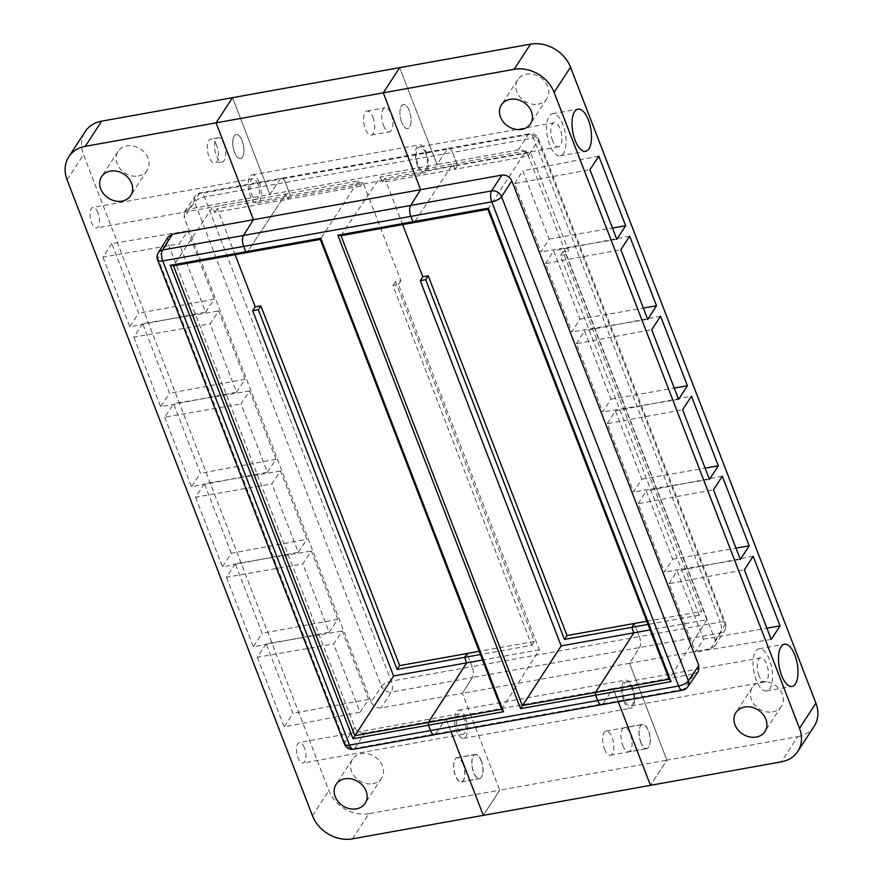 <?xml version="1.0" encoding="UTF-8"?>
<svg xmlns="http://www.w3.org/2000/svg" width="883" height="883" viewBox="0 0 883 883"><rect width="100%" height="100%" fill="white"/><g stroke="black" fill="none" stroke-linecap="round" stroke-linejoin="round"><path stroke-width="0.66" stroke-dasharray="4.42 3.31" d="M401.71 122.351A12.241 5.221 -100.2 0 1 403.332 104.492A12.241 5.221 -100.2 0 1 410.628 115.618A12.241 5.221 -100.2 0 1 407.659 128.598A12.241 5.221 -100.2 0 1 401.71 122.351A12.241 5.221 79.8 0 0 407.659 128.598A12.241 5.221 79.8 0 0 409.282 110.728A12.241 5.221 79.8 0 0 403.332 104.492A12.241 5.221 79.8 0 0 401.71 122.351M372.935 117.262A12.241 5.221 -100.2 0 1 371.313 135.121A12.241 5.221 -100.2 0 1 365.363 128.885A12.241 5.221 -100.2 0 1 366.986 111.015A12.241 5.221 -100.2 0 1 372.935 117.262M402.67 224.613L384.867 178.476L457.515 165.43L452.504 152.439A8.168 3.477 79.8 0 0 448.542 148.278A8.168 3.477 79.8 0 0 447.273 149.216L437.063 164.503L269.878 194.525L232.505 97.671L269.878 194.525L280.088 179.238A8.168 3.477 -100.2 0 1 281.357 178.3A8.168 3.477 -100.2 0 1 285.319 182.461L290.33 195.452L362.99 182.406L400.926 280.728L395.507 281.699L534.314 641.433L479.204 651.323M188.697 209.094L199.161 193.774L280.088 179.238L269.878 194.525L188.697 209.094L184.646 211.611L184.15 217.472L371.169 702.14L381.445 686.312A8.168 6.667 -147 0 0 391.445 692.073A8.168 3.477 79.8 0 0 391.213 681.168L204.392 196.997A8.168 3.477 79.8 0 0 200.419 192.836A8.168 3.477 79.8 0 0 199.161 193.774A8.168 6.722 -145.7 0 0 195.121 196.269A8.168 6.722 -145.7 0 0 194.624 202.141L381.445 686.312A8.168 3.046 158.9 0 1 391.213 681.168L472.151 666.632L467.085 653.497L472.151 666.632A8.168 3.477 -100.2 0 1 472.372 677.537L462.35 693.321L629.535 663.299L639.557 647.515A8.168 3.477 79.8 0 0 639.336 636.61L634.27 623.486M501.577 709.303L539.358 649.811L398.432 284.591L392.979 285.573L531.798 645.307L480.44 654.524M539.358 649.811L482.56 660.009M392.979 285.573L395.507 281.699M534.314 641.433L531.798 645.307M371.169 702.14C373.277 706.312 376.611 708.232 381.158 707.901L462.35 693.321L499.723 790.175L666.908 760.153L629.535 663.299L710.716 648.718L714.899 646.014L715.263 640.352L528.244 155.684C526.136 151.501 522.802 149.58 518.244 149.922L437.063 164.503L399.69 67.649L437.063 164.503L447.273 149.216L280.088 179.238A8.168 3.477 -100.2 0 1 281.357 178.3A8.168 3.477 -100.2 0 1 285.319 182.461L290.33 195.452L287.792 199.293L285.75 193.995L247.052 252.56L285.75 193.995L358.443 180.938L320.264 239.414M259.083 182.185A14.283 6.093 79.8 0 0 252.141 174.9A14.283 6.093 79.8 0 0 250.253 195.739A14.283 6.093 79.8 0 0 257.196 203.024A14.283 6.093 79.8 0 0 259.083 182.185M242.097 140.75A12.241 5.221 79.8 0 0 236.147 134.514A12.241 5.221 79.8 0 0 233.167 147.483A12.241 5.221 79.8 0 0 240.474 158.62A12.241 5.221 79.8 0 0 242.097 140.75A12.241 5.221 79.8 0 0 236.147 134.514A12.241 5.221 79.8 0 0 234.525 152.373A12.241 5.221 79.8 0 0 240.474 158.62A12.241 5.221 79.8 0 0 242.097 140.75M341.026 235.684L380.242 177.019L452.935 163.973L414.237 222.538L452.935 163.973L454.977 169.271L457.515 165.43L530.54 152.317L568.486 250.64L565.992 254.503L706.919 619.723L650.12 629.921M417.438 165.717A14.283 6.093 -100.2 0 1 419.326 144.878A14.283 6.093 -100.2 0 1 427.847 157.869A14.283 6.093 -100.2 0 1 424.381 173.002A14.283 6.093 -100.2 0 1 417.438 165.717M362.99 182.406L360.485 186.236L358.443 180.938M400.926 280.728L398.432 284.591M384.867 178.476L382.295 182.317L454.977 169.271L457.515 165.43L452.504 152.439L533.442 137.914L720.263 622.085L639.336 636.61A8.168 3.477 -100.2 0 1 639.557 647.526L629.535 663.299L666.908 760.153L650.495 785.329L666.908 760.153L797.746 736.654L781.334 761.841M380.242 177.019L382.295 182.317M157.649 259.977A8.168 3.046 158.9 0 1 157.969 258.388L344.8 742.559A8.168 6.788 -146.8 0 0 354.789 748.32L364.756 733.078L445.937 718.497L451.047 731.742L445.937 718.497L613.122 688.475L618.232 701.72L613.122 688.475L602.912 703.762L613.122 688.475L694.303 673.906L683.839 689.226A8.168 3.477 -100.2 0 1 682.581 690.164M353.531 749.248A8.168 3.477 79.8 0 0 354.789 748.32L435.727 733.784L445.937 718.497L435.727 733.784A8.168 3.477 -100.2 0 1 434.458 734.722M352.472 838.85L368.884 813.673L499.723 790.175L483.31 815.351L499.723 790.175L462.35 693.321L472.372 677.537L720.484 632.99A8.168 6.733 -148.2 0 0 724.678 630.263L724.678 630.263A8.168 6.733 -148.2 0 0 725.031 624.612A8.168 3.046 -21.1 0 0 725.351 623.023A8.168 3.046 -21.1 0 0 720.263 622.085A8.168 3.477 -100.2 0 1 720.484 632.99L710.716 648.718M465.44 717.46A14.283 6.093 79.8 0 0 458.498 710.186A14.283 6.093 79.8 0 0 456.61 731.025A14.283 6.093 79.8 0 0 463.553 738.298A14.283 6.093 79.8 0 0 465.44 717.46M623.795 701.003A14.283 6.093 -100.2 0 1 625.683 680.164A14.283 6.093 -100.2 0 1 634.204 693.144A14.283 6.093 -100.2 0 1 630.738 708.287A14.283 6.093 -100.2 0 1 623.795 701.003M604.436 748.961A12.241 5.221 79.8 0 0 610.396 755.197A12.241 5.221 79.8 0 0 613.365 742.228A12.241 5.221 79.8 0 0 606.058 731.091A12.241 5.221 79.8 0 0 604.436 748.961M640.782 742.426A12.241 5.221 -100.2 0 1 642.405 724.568A12.241 5.221 -100.2 0 1 648.365 730.804A12.241 5.221 -100.2 0 1 646.742 748.674A12.241 5.221 -100.2 0 1 640.782 742.426M360.485 186.236L287.792 199.293L285.75 193.995L212.693 207.108L173.476 265.772M481.169 760.826A12.241 5.221 -100.2 0 1 479.546 778.696A12.241 5.221 -100.2 0 1 472.25 767.559A12.241 5.221 -100.2 0 1 475.22 754.59A12.241 5.221 -100.2 0 1 481.169 760.826M223.918 144.017A12.241 5.221 -100.2 0 1 222.295 161.876A12.241 5.221 -100.2 0 1 214.999 150.75A12.241 5.221 -100.2 0 1 217.969 137.77A12.241 5.221 -100.2 0 1 223.918 144.017M463.001 764.093A12.241 5.221 79.8 0 0 457.052 757.846A12.241 5.221 79.8 0 0 454.083 770.826A12.241 5.221 79.8 0 0 461.379 781.952A12.241 5.221 79.8 0 0 463.001 764.093M235.11 254.701L217.306 208.565L290.33 195.452L287.792 199.293L214.735 212.406L212.693 207.108M463.122 763.905A12.241 5.221 79.8 0 0 457.173 757.669A12.241 5.221 79.8 0 0 455.551 775.528A12.241 5.221 79.8 0 0 461.5 781.775A12.241 5.221 79.8 0 0 463.122 763.905M481.29 760.649A12.241 5.221 79.8 0 0 475.341 754.402A12.241 5.221 79.8 0 0 473.718 772.272A12.241 5.221 79.8 0 0 479.668 778.508A12.241 5.221 79.8 0 0 481.29 760.649M216.655 145.32A12.241 5.221 79.8 0 0 210.706 139.084A12.241 5.221 79.8 0 0 209.083 156.942A12.241 5.221 79.8 0 0 215.033 163.189A12.241 5.221 79.8 0 0 216.655 145.32M372.847 783.674A17.351 14.294 -146.9 0 0 381.588 778.133A17.351 14.294 -146.9 0 0 379.48 760.782A17.351 14.294 -146.9 0 0 361.257 753.64A17.351 14.294 -146.9 0 0 352.527 759.192A17.351 14.294 -146.9 0 0 354.635 776.543A17.351 14.294 -146.9 0 0 372.847 783.674M138.355 175.971A17.351 14.294 -146.9 0 0 147.097 170.419A17.351 14.294 -146.9 0 0 144.978 153.068A17.351 14.294 -146.9 0 0 126.766 145.938A17.351 14.294 -146.9 0 0 118.024 151.479A17.351 14.294 -146.9 0 0 120.143 168.83A17.351 14.294 -146.9 0 0 138.355 175.971M97.969 212.737A10.408 4.437 79.8 0 0 92.914 207.439A10.408 4.437 79.8 0 0 90.386 218.465A10.408 4.437 79.8 0 0 96.589 227.924A10.408 4.437 79.8 0 0 97.969 212.737M257.891 184.028A10.408 4.437 79.8 0 0 252.825 178.719A10.408 4.437 79.8 0 0 250.297 189.746A10.408 4.437 79.8 0 0 256.512 199.205A10.408 4.437 79.8 0 0 257.891 184.028M304.447 747.835A10.408 4.437 79.8 0 0 299.392 742.526A10.408 4.437 79.8 0 0 296.865 753.563A10.408 4.437 79.8 0 0 303.068 763.022A10.408 4.437 79.8 0 0 304.447 747.835M464.37 719.115A10.408 4.437 79.8 0 0 459.303 713.817A10.408 4.437 79.8 0 0 456.776 724.844A10.408 4.437 79.8 0 0 462.99 734.303A10.408 4.437 79.8 0 0 464.37 719.115M329.138 632.239L337.725 619.347L311.368 551.036L302.781 563.917L329.138 632.239L253.322 646.853L262.163 633.299L235.297 563.685L311.368 551.036M205.618 312.129L214.205 299.238L187.847 230.927L179.26 243.818L205.618 312.129L129.801 326.743L138.642 313.189L111.777 243.587L187.847 230.927M236.501 392.162L245.088 379.271L218.719 310.948L210.132 323.84L236.501 392.162L160.684 406.776L169.514 393.211L142.66 323.608L218.719 310.948M360.021 712.261L368.597 699.369L342.24 631.058L333.653 643.95L360.021 712.261L284.205 726.875L293.035 713.321L266.18 643.718L342.24 631.058M298.255 552.217L306.843 539.325L280.485 471.003L271.898 483.895L298.255 552.217L222.439 566.831L231.28 553.266L306.843 539.325M267.372 472.184L275.96 459.292L249.602 390.981L241.015 403.873L267.372 472.184L191.567 486.798L200.397 473.244L173.543 403.63L164.702 417.195L241.015 403.873M337.725 619.347L262.163 633.299M235.297 563.685L226.467 577.25L302.781 563.917M226.467 577.25L253.322 646.853M249.602 390.981L173.543 403.63M214.205 299.238L138.642 313.189M111.777 243.587L102.947 257.141L179.26 243.818M102.947 257.141L129.801 326.743M245.088 379.271L169.514 393.211M142.66 323.608L133.83 337.163L210.132 323.84M133.83 337.163L160.684 406.776M368.597 699.369L293.035 713.321M266.18 643.718L257.339 657.272L333.653 643.95M257.339 657.272L284.205 726.875M280.485 471.003L204.426 483.663L195.584 497.217L271.898 483.895M231.28 553.266L204.426 483.663M195.584 497.217L222.439 566.831M275.96 459.292L200.397 473.244M164.702 417.195L191.567 486.798M184.646 211.611L195.121 196.269A8.168 8.168 0 0 1 200.419 192.836L448.542 148.278A8.168 3.477 -100.2 0 1 452.504 152.439L204.392 196.997A8.168 3.046 158.9 0 0 194.624 202.141L184.15 217.472M364.756 733.078C360.198 733.42 356.864 731.499 354.756 727.316L167.737 242.648L157.969 258.388A8.168 6.733 31.8 0 1 158.322 252.737M368.884 813.673A32.66 26.909 33.1 0 1 328.895 790.627L83.499 154.646A32.66 26.909 33.1 0 1 85.21 131.6M167.737 242.648L168.101 236.986M634.27 623.475L639.336 636.61L472.151 666.632A8.168 3.477 -100.2 0 1 472.372 677.537L391.445 692.073L381.158 707.901M217.306 208.565L214.735 212.406M646.764 621.235L701.687 611.378L562.879 251.644L568.486 250.64M562.879 251.644L560.352 255.518L699.159 615.252L701.687 611.378M565.992 254.503L560.352 255.518M699.159 615.252L648.001 624.436M425.639 153.134A12.241 5.221 79.8 0 0 419.69 146.887A12.241 5.221 79.8 0 0 418.067 164.757A12.241 5.221 79.8 0 0 424.017 170.993A12.241 5.221 79.8 0 0 425.639 153.134M552.548 140.607A12.241 5.221 -100.2 0 1 554.171 122.737A12.241 5.221 -100.2 0 1 560.12 128.984A12.241 5.221 -100.2 0 1 558.498 146.843A12.241 5.221 -100.2 0 1 552.548 140.607M383.531 125.618A12.241 5.221 79.8 0 0 389.491 131.854A12.241 5.221 79.8 0 0 391.114 113.995A12.241 5.221 79.8 0 0 385.154 107.748A12.241 5.221 79.8 0 0 383.531 125.618M640.903 742.25A12.241 5.221 79.8 0 0 646.853 748.486A12.241 5.221 79.8 0 0 648.475 730.627A12.241 5.221 79.8 0 0 642.526 724.38A12.241 5.221 79.8 0 0 640.903 742.25M622.736 745.506A12.241 5.221 79.8 0 0 628.685 751.753A12.241 5.221 79.8 0 0 630.307 733.883A12.241 5.221 79.8 0 0 624.358 727.647A12.241 5.221 79.8 0 0 622.736 745.506M632.118 688.221A12.241 5.221 79.8 0 0 626.168 681.985A12.241 5.221 79.8 0 0 624.546 699.844A12.241 5.221 79.8 0 0 630.495 706.091A12.241 5.221 79.8 0 0 632.118 688.221M759.016 675.705A12.241 5.221 -100.2 0 1 760.638 657.835A12.241 5.221 -100.2 0 1 766.599 664.082A12.241 5.221 -100.2 0 1 764.976 681.941A12.241 5.221 -100.2 0 1 759.016 675.705M772.647 711.886A17.351 14.294 -146.9 0 0 781.378 706.345A17.351 14.294 -146.9 0 0 779.27 688.994A17.351 14.294 -146.9 0 0 761.058 681.853A17.351 14.294 -146.9 0 0 752.316 687.393A17.351 14.294 -146.9 0 0 754.424 704.744A17.351 14.294 -146.9 0 0 772.647 711.886M538.144 104.172A17.351 14.294 -146.9 0 0 546.886 98.631A17.351 14.294 -146.9 0 0 544.778 81.28A17.351 14.294 -146.9 0 0 526.555 74.139A17.351 14.294 -146.9 0 0 517.813 79.691A17.351 14.294 -146.9 0 0 519.932 97.042A17.351 14.294 -146.9 0 0 538.144 104.172M769.435 659.722A21.435 9.128 79.8 0 0 759.016 648.795A21.435 9.128 79.8 0 0 756.179 680.065A21.435 9.128 79.8 0 0 766.599 690.981A21.435 9.128 79.8 0 0 769.435 659.722M549.701 144.967A21.435 9.128 -100.2 0 1 552.537 113.697A21.435 9.128 -100.2 0 1 562.957 124.624A21.435 9.128 -100.2 0 1 560.12 155.883A21.435 9.128 -100.2 0 1 549.701 144.967M514.612 183.598L522.78 170.783L549.138 239.094L540.97 251.909L514.612 183.598L589.965 169.691M545.484 263.62L553.652 250.805L580.01 319.127L571.853 331.942L545.484 263.62L620.848 249.712M638.133 503.707L646.29 490.893L672.658 559.204L664.491 572.018L638.133 503.707L713.486 489.8M669.005 583.729L677.173 570.915L703.53 639.226L695.374 652.051L669.005 583.729L744.369 569.822M576.367 343.653L584.535 330.838L610.893 399.149L602.736 411.964L576.367 343.653L651.72 329.745M607.25 423.674L615.418 410.86L641.775 479.171L633.608 491.997L607.25 423.674L682.603 409.767M616.82 239.293L540.97 251.909M549.138 239.094L612.482 228.035M598.795 156.125L522.78 170.783M647.703 319.315L571.853 331.942M580.01 319.127L643.354 308.057M629.678 236.158L553.652 250.805M660.561 316.18L584.535 330.838M709.457 479.37L633.608 491.997M641.775 479.171L705.12 468.111M740.34 559.403L664.491 572.018M672.658 559.204L736.003 548.144M722.316 476.235L646.29 490.893M771.223 639.424L695.374 652.051M703.53 639.226L766.874 628.166M753.199 556.268L677.173 570.915M610.893 399.149L674.237 388.09M678.585 399.348L602.736 411.964M615.418 410.86L691.444 396.213M698.354 671.389L694.303 673.906M814.203 726.223A32.66 26.909 33.1 0 1 797.746 736.654M518.244 149.922L528.211 134.68A8.168 6.788 33.2 0 1 538.2 140.441L725.031 624.612L715.263 640.352M435.727 733.784L602.912 703.762A8.168 3.477 -100.2 0 1 601.643 704.7M714.899 646.014L724.678 630.263A8.168 8.168 0 0 0 725.351 623.023L538.531 138.841A8.168 8.168 0 0 0 529.469 133.752A8.168 3.477 -100.2 0 0 528.211 134.68L447.273 149.216A8.168 3.477 -100.2 0 1 448.542 148.278L529.469 133.752A8.168 3.477 -100.2 0 1 533.442 137.914A8.168 3.046 158.9 0 1 538.531 138.841A8.168 3.046 158.9 0 1 538.2 140.441L528.244 155.684M487.824 209.326L525.992 150.85L452.935 163.973L454.977 169.271L528.045 156.148L530.54 152.317M525.992 150.85L528.045 156.148M706.919 619.723L669.137 679.215M67.086 179.834L83.499 154.646M312.483 815.804L328.895 790.627M344.469 744.159A8.168 3.046 -21.1 0 1 344.8 742.559L354.756 727.316M602.912 703.762L683.839 689.226M371.313 135.121L389.491 131.854M366.986 111.015L385.154 107.748M257.196 203.024L424.381 173.002M252.141 174.9L419.326 144.878M463.553 738.298L630.738 708.287M458.498 710.186L625.683 680.164M610.396 755.197L646.742 748.674M606.058 731.091L642.405 724.568M222.295 161.876L215.033 163.189M217.969 137.77L210.706 139.084M461.379 781.952L479.546 778.696M457.052 757.846L475.22 754.59M475.341 754.402L457.173 757.669M381.588 778.133L365.187 803.309M147.097 170.419L130.684 195.607M252.825 178.719L92.914 207.439M256.512 199.205L96.589 227.924M459.303 713.817L299.392 742.526M462.99 734.303L303.068 763.022M118.024 151.479L101.622 176.655M352.527 759.192L336.114 784.369M479.668 778.508L461.5 781.775M554.171 122.737L419.69 146.887M646.853 748.486L628.685 751.753M760.638 657.835L626.168 681.985M781.378 706.345L764.976 731.521M546.886 98.631L530.473 123.808M759.016 648.795L784.457 644.226M552.537 113.697L577.979 109.128M560.12 155.883L585.561 151.313M766.599 690.981L792.04 686.411M517.813 79.691L501.412 104.867M752.316 687.393L735.903 712.581M764.976 681.941L630.495 706.091M642.526 724.38L624.358 727.647M558.498 146.843L424.017 170.993"/><path stroke-width="1.32" d="M402.67 224.613L422.802 276.798L420.242 280.673L561.169 645.892L633.862 632.835L595.55 692.427L595.606 695.175L597.681 700.539A8.168 3.477 79.8 0 0 601.643 704.7A8.168 3.477 79.8 0 0 602.912 703.762M428.222 275.827L425.694 279.701L564.502 639.424L567.029 635.55L428.222 275.827L422.802 276.798M567.029 635.55L634.27 623.486L631.742 627.36L633.862 632.835L595.55 692.427L595.606 695.175L671.025 681.632L669.137 679.215L487.824 209.326L414.237 222.538L412.924 221.721L414.237 222.538L341.026 235.684L522.339 705.572L669.137 679.215M479.204 651.323L467.085 653.497L464.557 657.371L397.14 669.48L258.322 309.745L260.849 305.871L399.657 665.605L467.085 653.497L464.557 657.371L480.44 654.524M482.56 660.009L466.666 662.857L464.557 657.371L466.666 662.857L393.608 675.981L252.681 310.761L258.322 309.745M425.694 279.701L420.242 280.673M564.502 639.424L631.742 627.36L633.862 632.835L650.12 629.921M320.264 239.414L320.772 238.278L503.465 711.72L501.577 709.303L320.264 239.414L247.052 252.56L245.739 251.743L243.664 246.39A8.168 3.477 -100.2 0 1 243.443 235.474L253.465 219.701L216.092 122.847L232.505 97.671L399.69 67.649L383.277 92.825L420.65 189.679L410.628 205.463A8.168 3.477 79.8 0 0 410.849 216.368L412.924 221.721L410.849 216.368A8.168 3.477 -100.2 0 1 410.628 205.463L420.65 189.679L501.842 175.099C506.389 174.768 509.723 176.688 511.831 180.86L698.85 665.528L698.354 671.389L687.879 686.731A8.168 6.722 34.3 0 1 683.839 689.226M561.169 645.892L520.573 708.652L337.88 235.198L488.332 208.178L487.824 209.326M435.727 733.784A8.168 3.477 -100.2 0 1 434.458 734.722A8.168 3.477 -100.2 0 1 430.496 730.561L428.421 725.197L428.365 722.449L466.666 662.857L428.365 722.449L501.577 709.303M320.772 238.278L170.32 265.286L173.476 265.772L354.789 735.66L428.365 722.449L428.421 725.197L503.465 711.72M520.573 708.652L595.606 695.175L597.681 700.539A8.168 3.477 -100.2 0 0 601.643 704.7L434.458 734.722A8.168 3.477 -100.2 0 1 430.496 730.561L428.421 725.197L353.012 738.74L393.608 675.981M173.476 265.772L247.052 252.56L245.739 251.743L243.664 246.39L491.787 201.832A8.168 3.477 -100.2 0 1 491.555 190.927A8.168 6.667 33 0 1 501.555 196.688A8.168 3.046 158.9 0 1 491.787 201.832L678.608 686.003A8.168 3.046 -21.1 0 0 688.376 680.859A8.168 6.722 34.3 0 1 687.879 686.731A8.168 8.168 0 0 1 682.581 690.164A8.168 3.477 -100.2 0 1 678.608 686.003L349.558 745.086A8.168 3.477 79.8 0 0 353.531 749.248A8.168 8.168 0 0 1 344.469 744.159A8.168 3.046 -21.1 0 0 349.558 745.086L162.737 260.915A8.168 3.046 158.9 0 1 157.649 259.977A8.168 8.168 0 0 1 158.322 252.737L158.322 252.737A8.168 6.733 31.8 0 1 162.516 250.01A8.168 3.477 79.8 0 0 162.737 260.915L243.664 246.39A8.168 3.477 -100.2 0 1 243.443 235.474L253.465 219.701L420.65 189.679L383.277 92.825L514.116 69.327L530.528 44.15A32.66 26.909 33.1 0 1 570.517 67.196L815.914 703.166A32.66 26.909 33.1 0 1 814.203 726.223L797.79 751.4A32.66 26.909 -146.9 0 0 799.501 728.354L554.105 92.373A32.66 26.909 -146.9 0 0 514.116 69.327M158.322 252.737L168.101 236.986L172.284 234.282L253.465 219.701L216.092 122.847L383.277 92.825L399.69 67.649L530.528 44.15M68.797 156.777L85.21 131.6A32.66 26.909 33.1 0 1 101.666 121.159L232.505 97.671L216.092 122.847L85.254 146.346A32.66 26.909 -146.9 0 0 68.797 156.777A32.66 26.909 -146.9 0 0 67.086 179.834L312.483 815.804A32.66 26.909 -146.9 0 0 352.472 838.85L781.334 761.841A32.66 26.909 -146.9 0 0 797.79 751.4M618.232 701.72L650.495 785.329L618.232 701.72M483.31 815.351L451.047 731.742L483.31 815.351M337.88 235.198L341.026 235.684M260.849 305.871L255.242 306.887L235.11 254.701M399.657 665.605L397.14 669.48M344.856 778.828A17.351 14.294 33.1 0 1 363.068 785.958A17.351 14.294 33.1 0 1 365.187 803.309A17.351 14.294 33.1 0 1 356.445 808.861A17.351 14.294 33.1 0 1 338.222 801.72A17.351 14.294 33.1 0 1 336.114 784.369A17.351 14.294 33.1 0 1 344.856 778.828M110.353 171.114A17.351 14.294 33.1 0 1 128.576 178.256A17.351 14.294 33.1 0 1 130.684 195.607A17.351 14.294 33.1 0 1 121.942 201.147A17.351 14.294 33.1 0 1 103.73 194.006A17.351 14.294 33.1 0 1 101.622 176.655A17.351 14.294 33.1 0 1 110.353 171.114M170.32 265.286L353.012 738.74M255.242 306.887L252.681 310.761M648.001 624.436L631.742 627.349L634.27 623.475L646.764 621.235M744.645 707.029A17.351 14.294 33.1 0 1 762.857 714.17A17.351 14.294 33.1 0 1 764.976 731.521A17.351 14.294 33.1 0 1 756.234 737.062A17.351 14.294 33.1 0 1 738.022 729.932A17.351 14.294 33.1 0 1 735.903 712.581A17.351 14.294 33.1 0 1 744.645 707.029M510.153 99.326A17.351 14.294 33.1 0 1 528.365 106.457A17.351 14.294 33.1 0 1 530.473 123.808A17.351 14.294 33.1 0 1 521.743 129.359A17.351 14.294 33.1 0 1 503.52 122.218A17.351 14.294 33.1 0 1 501.412 104.867A17.351 14.294 33.1 0 1 510.153 99.326M781.621 675.495A21.435 9.128 -100.2 0 1 784.457 644.226A21.435 9.128 -100.2 0 1 794.877 655.153A21.435 9.128 -100.2 0 1 792.04 686.411A21.435 9.128 -100.2 0 1 781.621 675.495M575.142 140.397A21.435 9.128 -100.2 0 1 577.979 109.128A21.435 9.128 -100.2 0 1 588.398 120.055A21.435 9.128 -100.2 0 1 585.561 151.313A21.435 9.128 -100.2 0 1 575.142 140.397M625.661 225.728L616.82 239.293L589.965 169.691L598.795 156.125L625.661 225.728L612.482 228.035M656.533 305.761L647.703 319.315L620.848 249.712L629.678 236.158L656.533 305.761L643.354 308.057M651.72 329.745L660.561 316.18L687.415 385.783L678.585 399.348L651.72 329.745M718.298 465.816L709.457 479.37L682.603 409.767L691.444 396.213L718.298 465.816L705.12 468.111M749.181 545.837L740.34 559.403L713.486 489.8L722.316 476.235L749.181 545.837L736.003 548.144M780.053 625.87L771.223 639.424L744.369 569.822L753.199 556.268L780.053 625.87L766.874 628.166M674.237 388.09L687.415 385.783M671.025 681.632L488.332 208.178M172.284 234.282L162.516 250.01L410.628 205.463L491.555 190.927L501.842 175.099M101.666 121.159L85.254 146.346M511.831 180.86L501.555 196.688L688.376 680.859L698.85 665.528M570.517 67.196L554.105 92.373M815.914 703.166L799.501 728.354M344.469 744.159L157.649 259.977M434.458 734.722L353.531 749.248M682.581 690.164L601.643 704.7"/></g></svg>
